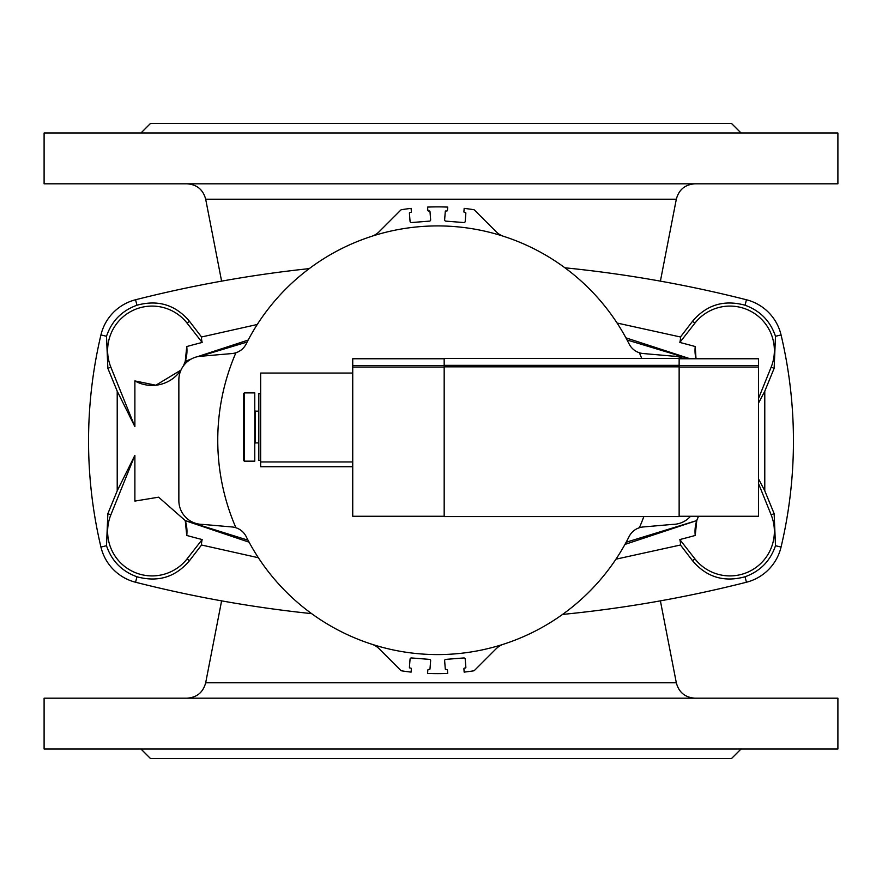 <?xml version="1.0" encoding="UTF-8"?>
<svg xmlns="http://www.w3.org/2000/svg" width="882" height="882" viewBox="0 0 882 882"><rect width="100%" height="100%" fill="white"/><g stroke="black" fill="none" stroke-linecap="round" stroke-linejoin="round"><path stroke-width="1.32" d="M243.664 427.031L243.664 393.526L244.292 392.898L244.292 461.165L243.664 460.525L243.664 427.031M244.292 461.165L254.777 461.165L254.777 392.898L244.292 392.898M258.58 427.031L258.58 393.692L260.168 393.692L260.168 460.371L258.58 460.371L258.58 427.031M352.734 466.721L260.653 466.721L260.653 373.053L352.734 373.053M837.9 698.191L837.9 748.994L44.1 748.994L44.1 698.191L837.9 698.191M660.398 600.863L676.318 682.778L205.682 682.778C203.125 692.359 196.884 697.508 186.984 698.191M695.016 698.191C685.116 697.508 678.875 692.359 676.318 682.778M140.944 748.994L150.469 758.52L731.531 758.52L741.056 748.994M837.9 183.809L44.1 183.809L44.1 133.006L837.9 133.006L837.9 183.809M660.398 281.137L676.318 199.222L205.682 199.222C203.125 189.641 196.884 184.492 186.984 183.809M695.016 183.809C685.116 184.492 678.875 189.641 676.318 199.222M140.944 133.006L150.469 123.48L731.531 123.48L741.056 133.006M235.913 352.756A17.464 17.464 0 0 1 232.065 353.539L202.673 356.108A23.814 23.814 0 0 0 178.859 379.922L178.859 500.579A23.814 23.814 0 0 0 202.673 524.393L232.065 526.962A17.464 17.464 0 0 1 235.913 527.745A219.883 219.883 0 0 1 235.913 352.756A17.464 17.464 0 0 0 246.144 343.98A214.326 214.326 0 0 1 629.131 343.98A17.464 17.464 0 0 0 639.362 352.756A219.883 219.883 0 0 1 641.743 358.445M643.849 516.565A219.883 219.883 0 0 1 639.362 527.745A17.464 17.464 0 0 0 629.131 536.521A214.326 214.326 0 0 1 246.144 536.521A17.464 17.464 0 0 0 235.913 527.745M629.131 536.521A17.464 17.464 0 0 1 643.21 526.962L672.602 524.393A23.814 23.814 0 0 0 690.529 516.257M683.528 358.765A23.814 23.814 0 0 0 672.602 356.108L643.21 353.539A17.464 17.464 0 0 1 639.362 352.756M503.71 644.136A19.051 19.051 0 0 0 496.114 648.788L474.439 670.463A1.268 1.268 0 0 1 473.733 670.816A233.377 233.377 0 0 1 464.164 672.117L463.91 668.777A0.639 0.639 0 0 1 464.494 668.093L465.277 668.027A0.639 0.639 0 0 0 465.861 667.354L465.211 659.119A1.268 1.268 0 0 0 463.855 657.95L445.807 659.372A1.268 1.268 0 0 0 444.638 660.739L445.289 668.964A0.639 0.639 0 0 0 445.972 669.548L446.766 669.493A0.639 0.639 0 0 1 447.45 670.077L447.703 673.407A233.377 233.377 0 0 1 427.572 673.407L427.836 670.077A0.639 0.639 0 0 1 428.52 669.493L429.302 669.548A0.639 0.639 0 0 0 429.986 668.964L430.637 660.739A1.268 1.268 0 0 0 429.468 659.372L411.431 657.95A1.268 1.268 0 0 0 410.064 659.119L409.413 667.354A0.639 0.639 0 0 0 409.998 668.027L410.792 668.093A0.639 0.639 0 0 1 411.376 668.777L411.111 672.117A233.377 233.377 0 0 1 401.542 670.816A1.268 1.268 0 0 1 400.836 670.463L379.172 648.788A19.051 19.051 0 0 0 371.565 644.136M371.565 236.365A19.051 19.051 0 0 0 379.172 231.712L400.836 210.037A1.268 1.268 0 0 1 401.542 209.684A233.377 233.377 0 0 1 411.111 208.384L411.376 211.724A0.639 0.639 0 0 1 410.792 212.408L409.998 212.463A0.639 0.639 0 0 0 409.413 213.146L410.064 221.382A1.268 1.268 0 0 0 411.431 222.551L429.468 221.128A1.268 1.268 0 0 0 430.637 219.761L429.986 211.526A0.639 0.639 0 0 0 429.302 210.941L428.52 211.007A0.639 0.639 0 0 1 427.836 210.423L427.572 207.094A233.377 233.377 0 0 1 447.703 207.094L447.45 210.423A0.639 0.639 0 0 1 446.766 211.007L445.972 210.941A0.639 0.639 0 0 0 445.289 211.526L444.638 219.761A1.268 1.268 0 0 0 445.807 221.128L463.855 222.551A1.268 1.268 0 0 0 465.211 221.382L465.861 213.146A0.639 0.639 0 0 0 465.277 212.463L464.494 212.408A0.639 0.639 0 0 1 463.91 211.724L464.164 208.384A233.377 233.377 0 0 1 473.733 209.684A1.268 1.268 0 0 1 474.439 210.037L496.114 231.712A19.051 19.051 0 0 0 503.71 236.365M134.88 380.914A34.927 34.927 0 0 0 180.997 370.065L155.838 385.225L134.88 380.914L134.88 426.645L117.218 391.189L117.218 490.811L134.88 455.355L134.88 501.086L158.617 497.183L185.231 520.578L248.051 540.214M626.132 542.254L696.769 520.578L698.522 516.257A34.927 34.927 0 0 0 696.769 520.578L624.952 544.414M758.52 478.926L764.782 490.811L764.782 391.189L758.52 403.074M257.268 324.488L201.537 336.99A888.78 46.514 52 0 0 202.176 342.448A963.684 963.684 0 0 0 186.752 346.538L185.264 361.333L183.379 365.964A34.927 34.927 0 0 0 185.231 361.422L190.115 359.691M200.115 356.24L247.147 342.029M627.069 339.978L689.239 358.765M258.382 557.733L201.537 545.01A888.78 46.514 -52 0 1 202.176 539.552A963.684 963.684 0 0 1 186.752 535.462L185.264 520.667L249.11 542.198M695.248 535.462L696.736 520.667A34.927 34.927 0 0 0 695.248 535.462A963.684 963.684 0 0 1 679.824 539.552A888.78 46.514 -128 0 1 680.463 545.01L615.945 559.177M185.231 520.578L185.264 520.667A34.927 34.927 0 0 1 186.752 535.462M202.176 539.552L187.083 558.857A44.453 44.453 0 0 1 110.845 514.845L134.88 455.355M201.537 545.01L189.465 560.72C175.518 577.17 158.01 582.517 136.953 576.773C121.826 571.282 111.672 560.941 106.501 545.726L107.869 513.644L117.218 490.811M201.537 336.99L189.465 321.28C175.518 304.83 158.01 299.483 136.953 305.227C121.826 310.718 111.672 321.059 106.501 336.274L107.869 368.356L117.218 391.189M106.501 336.274L100.934 334.951A460.404 460.404 0 0 0 100.934 547.049A47.628 47.628 0 0 0 135.563 582.241A1241.503 1241.503 0 0 0 311.666 613.64M562.518 614.434A1241.503 1241.503 0 0 0 746.437 582.241A47.628 47.628 0 0 0 781.066 547.049A460.404 460.404 0 0 0 781.066 334.951A47.628 47.628 0 0 0 746.437 299.759A1241.503 1241.503 0 0 0 564.91 267.797M680.463 545.01L692.535 560.72C706.482 577.17 723.99 582.517 745.047 576.773C760.174 571.282 770.328 560.941 775.499 545.726L774.131 513.644L764.782 490.811M690.066 358.765L625.922 337.85M248.162 340.066L197.502 356.67M191.284 359.007L185.264 361.333A34.927 34.927 0 0 0 186.752 346.538M695.248 346.538L696.008 358.765A34.927 34.927 0 0 1 695.248 346.538A963.684 963.684 0 0 0 679.824 342.448L694.917 323.143A44.453 44.453 0 0 1 771.155 367.155L758.52 398.443M617.069 323.033L680.463 336.99A888.78 46.514 128 0 1 679.824 342.448M202.176 342.448L187.083 323.143A44.453 44.453 0 0 0 110.845 367.155L134.88 426.645M680.463 336.99L692.535 321.28C706.482 304.83 723.99 299.483 745.047 305.227C760.174 310.718 770.328 321.059 775.499 336.274L774.131 368.356L764.782 391.189M100.934 334.951A47.628 47.628 0 0 1 135.563 299.759A1241.503 1241.503 0 0 1 309.284 268.613M679.824 539.552L694.917 558.857A44.453 44.453 0 0 0 771.155 514.845L758.52 483.557M444.175 516.257L352.734 516.257L352.734 358.765L444.175 358.765M444.175 516.565L444.175 358.445L679.14 358.445L679.14 516.565L444.175 516.565M679.14 516.257L758.52 516.257L758.52 358.765L679.14 358.765M258.58 442.907L255.405 442.907L255.405 411.155L254.777 410.516M106.501 545.726L100.934 547.049M107.869 513.644L110.845 514.845M189.465 560.72L187.083 558.857M745.047 576.773L746.437 582.241M136.953 576.773L135.563 582.241M107.869 368.356L110.845 367.155M189.465 321.28L187.083 323.143M745.047 305.227L746.437 299.759M136.953 305.227L135.563 299.759M775.499 545.726L781.066 547.049M775.499 336.274L781.066 334.951M774.131 368.356L771.155 367.155M692.535 321.28L694.917 323.143M774.131 513.644L771.155 514.845M692.535 560.72L694.917 558.857M444.175 366.835L679.14 366.835M444.175 365.335L679.14 365.335M352.734 367.044L444.175 367.044M352.734 365.545L444.175 365.545M758.52 365.545L679.14 365.545M758.52 367.044L679.14 367.044M352.734 461.959L260.653 461.959M255.405 442.907L254.777 443.536M258.58 411.155L255.405 411.155M260.653 411.133L260.168 410.516M260.653 442.929L260.168 443.536M221.603 600.863L205.682 682.778M221.603 281.137L205.682 199.222"/></g></svg>
